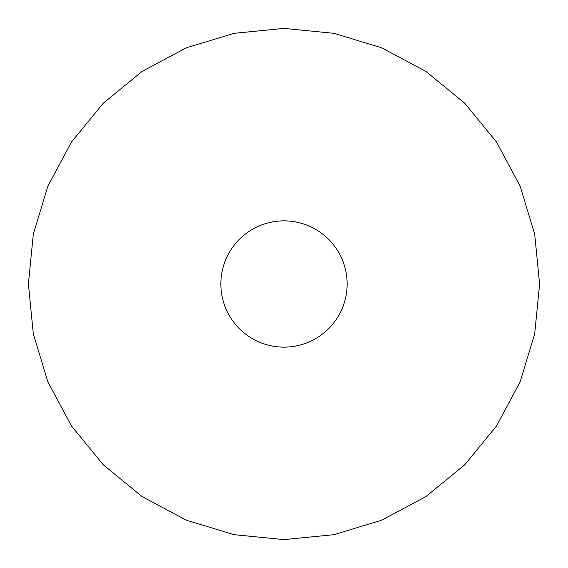 <?xml version="1.0" encoding="UTF-8"?>
<svg xmlns="http://www.w3.org/2000/svg" width="568" height="568" viewBox="0 0 568 568"><rect width="100%" height="100%" fill="white"/><g stroke="black" fill="none" stroke-linecap="round" stroke-linejoin="round"><path stroke-width="0.85" d="M284 220.86A63.14 63.14 0 0 1 347.14 284A63.14 63.14 0 0 1 284 347.14A63.14 63.14 0 0 1 220.86 284A63.14 63.14 0 0 1 284 220.86M284 28.4L234.137 33.313L186.19 47.854L142.007 71.469L103.277 103.255L71.49 141.979L47.868 186.162L33.32 234.108L28.4 283.964L33.306 333.828L47.84 381.781L71.454 425.972L103.234 464.702L141.957 496.496L186.134 520.125L234.073 534.68L283.929 539.6L333.785 534.708L381.739 520.174L425.936 496.567L464.681 464.794L496.482 426.071L520.11 381.888L534.673 333.941L539.6 284.078L534.701 234.194L520.16 186.226L496.538 142.021L464.738 103.269L426 71.476L381.81 47.854L333.863 33.313L284 28.4"/></g></svg>
